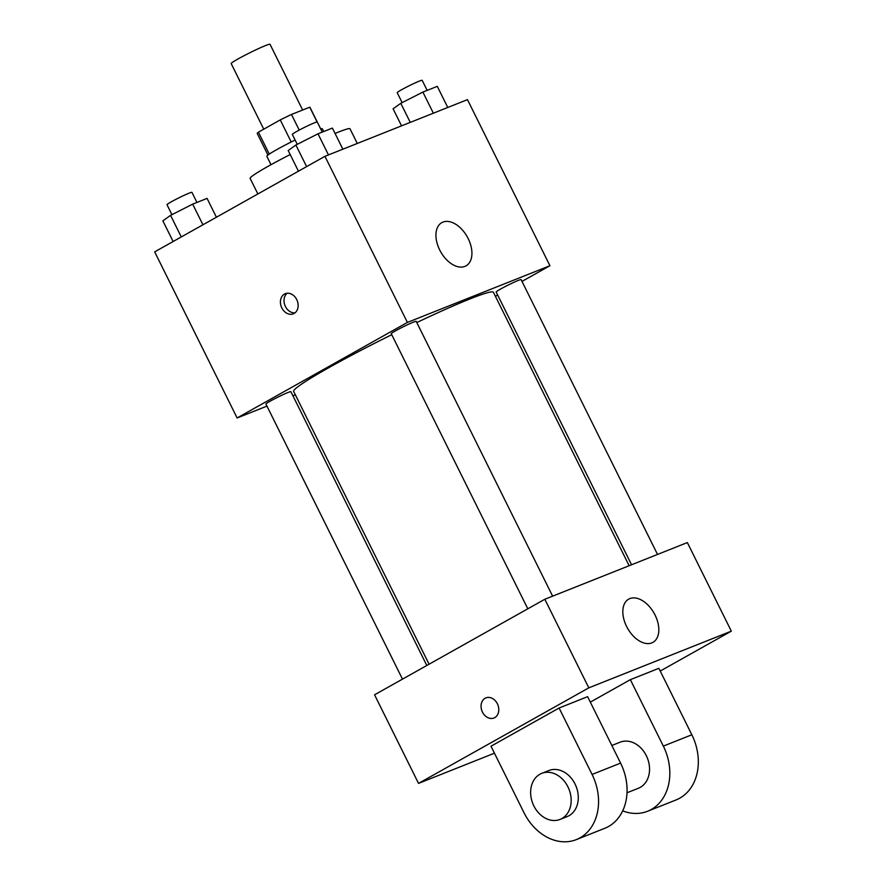 <?xml version="1.0" encoding="UTF-8"?>
<svg xmlns="http://www.w3.org/2000/svg" width="886" height="886" viewBox="0 0 886 886"><rect width="100%" height="100%" fill="white"/><g stroke="black" fill="none" stroke-linecap="round" stroke-linejoin="round"><path stroke-width="1.33" d="M302.647 110.019L270.031 44.3A21.685 1.395 153.6 0 0 258.546 48.597A21.685 1.395 153.6 0 0 238.135 58.897A21.685 1.395 153.6 0 0 231.191 63.582L263.751 129.179M299.224 130.076L291.472 114.46L309.757 107.195A29.437 1.905 153.6 0 1 309.956 107.295L320.677 128.88A30.977 2.005 -26.4 0 1 322.327 128.758L323.7 131.538M269.3 154.098L258.413 132.18A29.437 1.905 153.6 0 0 257.228 133.465L267.937 155.061M258.413 132.18L280.253 119.92A29.437 1.905 153.6 0 1 291.472 114.46M291.206 141.981L280.253 119.92M271.005 164.696L266.841 156.301A30.977 2.005 -26.4 0 1 295.116 140.032M317.099 121.991L309.757 107.195M290.187 154.552A55.752 3.599 153.6 0 0 268.015 166.358A55.752 3.599 153.6 0 0 250.14 178.385L257.87 193.956M357.291 143.454L350.014 128.813A55.752 3.599 153.6 0 0 335.063 133.454M266.963 406.098L237.127 417.97L154.673 251.868L324.952 156.324L467.465 99.631L549.929 265.734L521.987 281.405M295.337 394.813L292.923 395.776M391.745 334.698A111.503 7.199 153.6 0 0 329.393 367.358A111.503 7.199 153.6 0 0 293.654 391.424L429.068 664.212M629.138 565.722L493.402 292.269A111.503 7.199 153.6 0 0 416.797 322.548M497.666 295.049L495.407 296.323M237.127 417.97L407.405 322.426L549.929 265.734M657.523 554.437L521.112 279.633A13.921 0.897 153.6 0 0 513.736 282.39A13.921 0.897 153.6 0 0 500.623 289.013A13.921 0.897 153.6 0 0 496.16 292.015L631.552 564.759M426.808 665.486L290.896 391.678A13.921 0.897 153.6 0 0 283.52 394.436A13.921 0.897 153.6 0 0 270.407 401.059A13.921 0.897 153.6 0 0 265.944 404.06L402.488 679.13M527.812 608.804L391.269 333.745A13.921 0.897 -26.4 0 1 403.34 326.746A13.921 0.897 -26.4 0 1 416.21 321.363L552.62 596.156M407.405 322.426L324.952 156.324M439.677 249.918A24.775 15.25 -119.3 0 1 441.804 222.641A24.775 15.25 -119.3 0 1 467.232 236.784A24.775 15.25 -119.3 0 1 466.058 265.855A24.775 15.25 -119.3 0 1 439.677 249.918M294.097 313.445A10.842 8.517 68.3 0 1 293.288 313.832A10.842 8.517 68.3 0 1 281.371 306.899A10.842 8.517 68.3 0 1 285.281 293.687A10.842 8.517 68.3 0 1 296.976 300.088A10.842 8.517 68.3 0 1 294.097 313.445M294.983 312.847A10.842 8.517 68.3 0 1 284.971 305.471A10.842 8.517 68.3 0 1 287.175 293.233M494.443 753.189L418.535 783.39L374.556 694.801L544.824 599.257L687.348 542.575L731.327 631.153L660.214 671.056M298.449 171.186L288.194 150.531L295.891 145.027L317.996 133.808L332.394 128.082L342.871 149.191M306.611 166.612L295.891 145.027M328.473 154.917L317.996 133.808M322.271 132.103L317.266 122.035A13.921 0.897 153.6 0 0 309.901 124.793A13.921 0.897 153.6 0 0 296.788 131.416A13.921 0.897 153.6 0 0 292.325 134.417L297.253 144.34M401.557 125.856L393.085 108.801L400.793 103.308L422.888 92.078L437.285 86.352L447.762 107.472M410.262 122.39L400.793 103.308M433.365 113.198L422.888 92.078M427.163 90.383L422.168 80.316A13.921 0.897 153.6 0 0 414.792 83.074A13.921 0.897 153.6 0 0 401.679 89.696A13.921 0.897 153.6 0 0 397.216 92.698L402.144 102.621M173.135 241.513L162.869 220.847L170.577 215.353L192.672 204.123L207.069 198.398L216.417 217.225M181.287 236.939L170.577 215.353M202.927 224.789L192.672 204.123M196.947 202.429L191.952 192.362A13.921 0.897 153.6 0 0 184.576 195.119A13.921 0.897 153.6 0 0 171.463 201.731A13.921 0.897 153.6 0 0 167 204.744L171.928 214.667M482.482 712.111A10.842 8.517 -111.7 0 0 493.934 718.003A10.842 8.517 68.3 0 1 482.471 712.122A10.842 8.517 68.3 0 1 485.916 697.869A10.842 8.517 -111.7 0 0 482.482 712.111M485.916 697.869A10.842 8.517 68.3 0 1 497.832 704.791A10.842 8.517 68.3 0 1 493.934 718.014M418.535 783.39L588.802 687.846L544.824 599.257L687.348 542.575M374.556 694.801L544.824 599.257M655.075 615.072A24.775 15.25 -119.3 0 1 652.949 642.35A24.775 15.25 -119.3 0 1 627.521 628.207A24.775 15.25 -119.3 0 1 628.695 599.135A24.775 15.25 -119.3 0 1 655.075 615.072M588.802 687.846L731.327 631.153M490.988 746.222L559.099 708.014L592.081 774.453A49.55 38.918 68.3 0 1 576.343 839.607A49.55 38.918 68.3 0 1 523.969 812.661L490.988 746.222M576.343 839.607L604.85 828.266A49.55 38.918 -111.7 0 0 620.588 763.112L587.606 696.673L559.099 708.014M590.32 702.133L630.356 679.662L658.863 668.321L691.844 734.771A49.55 38.918 68.3 0 1 676.107 799.925L647.6 811.255A49.55 38.918 68.3 0 1 622.681 810.856M611.838 745.491L620.122 742.191A24.775 19.459 68.3 0 1 646.869 756.832A24.775 19.459 68.3 0 1 640.279 787.355A24.775 19.459 68.3 0 1 638.441 788.241L627 792.782M691.844 734.771L663.337 746.101L630.356 679.662M663.337 746.101A49.55 38.918 68.3 0 1 647.6 811.255M541.745 773.367L548.866 770.532A24.775 19.459 68.3 0 1 575.601 785.173A24.775 19.459 68.3 0 1 569.022 815.707A24.775 19.459 68.3 0 1 567.184 816.582L560.063 819.417A24.775 19.459 68.3 0 1 532.818 803.58A24.775 19.459 68.3 0 1 541.745 773.367A24.775 19.459 68.3 0 1 568.48 788.008A24.775 19.459 68.3 0 1 561.89 818.542A24.775 19.459 68.3 0 1 560.063 819.417M620.588 763.112L592.081 774.453"/></g></svg>
